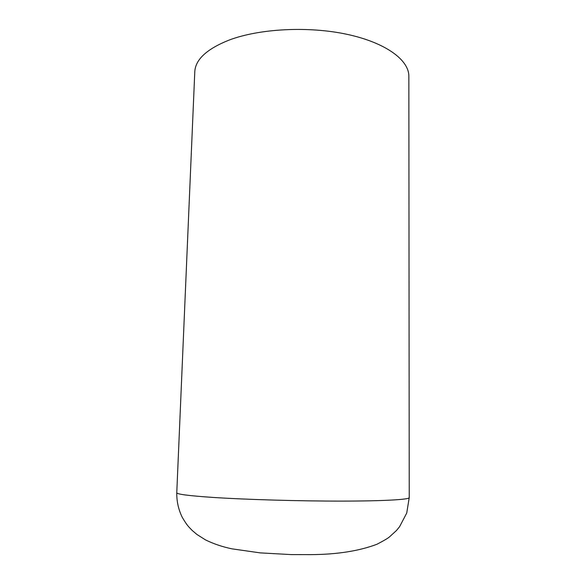 <?xml version="1.0" encoding="UTF-8"?>
<svg xmlns="http://www.w3.org/2000/svg" width="586" height="586" viewBox="0 0 586 586"><rect width="100%" height="100%" fill="white"/><g stroke="black" fill="none" stroke-linecap="round" stroke-linejoin="round"><path stroke-width="0.88" d="M176.767 492.745L194.786 71.807C195.387 59.53 206.843 48.946 229.155 40.06C259.664 28.538 308.727 25.989 347.308 34.384C385.976 42.756 409.072 60.175 408.852 76.29L409.233 497.609L406.743 513.006L399.557 526.748L396.422 530.55L389.375 536.988C387.632 538.461 383.471 540.893 376.886 544.284C359.079 551.008 337.096 554.459 310.924 554.634L291.308 554.598L260.279 552.891L231.997 548.848C222.394 546.833 213.568 543.852 205.518 539.904L196.881 534.439L192.018 530.286C188.487 526.477 187.535 526.25 182.239 517.299C178.466 509.571 176.642 501.389 176.767 492.745C176.745 494.21 188.714 495.771 212.681 497.404C245.512 499.572 299.409 501.14 341.821 501.103C384.335 501.067 409.504 499.543 409.233 497.609"/></g></svg>
